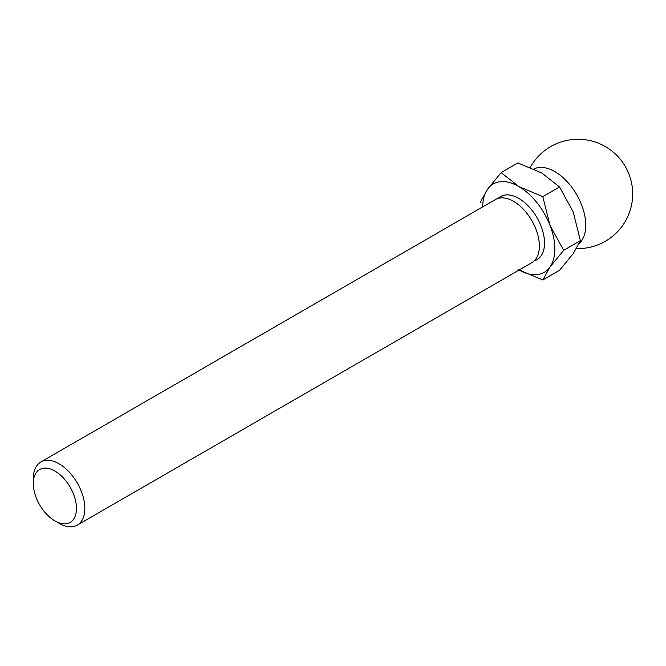 <?xml version="1.0" encoding="UTF-8"?>
<svg xmlns="http://www.w3.org/2000/svg" width="666" height="666" viewBox="0 0 666 666"><rect width="100%" height="100%" fill="white"/><g stroke="black" fill="none" stroke-linecap="round" stroke-linejoin="round"><path stroke-width="1" d="M482.683 206.893A51.024 29.462 60 0 1 487.512 189.277L480.319 202.239M518.756 269.813L542.815 279.978L550.008 267.024A51.024 29.462 60 0 1 519.13 270.021M518.756 186.488L501.148 172.602L487.512 189.277A51.024 29.462 60 0 1 518.756 186.488A51.024 29.462 60 0 1 550.008 225.358A51.024 29.462 60 0 1 550.008 267.024L563.644 250.341L550.008 225.358L542.815 196.653L518.756 186.488M54.887 471.037A30.528 17.624 60 0 1 76.473 508.424A30.528 17.624 60 0 1 54.887 520.887A30.528 17.624 60 0 1 33.3 483.499A30.528 17.624 60 0 1 54.887 471.037M33.3 483.499L33.3 478.671A36.447 21.046 60 0 1 40.851 461.988A36.447 21.046 60 0 1 59.074 463.794A36.447 21.046 60 0 1 82.884 495.904A36.447 21.046 60 0 1 77.289 525.116A36.447 21.046 60 0 1 59.074 523.31L54.887 520.887M40.851 461.988L495.379 199.567A36.447 21.046 60 0 1 513.603 201.365A36.447 21.046 60 0 1 537.412 233.483A36.447 21.046 60 0 1 531.826 262.687L77.289 525.116M542.815 279.978L559.557 270.304L573.201 253.629L580.394 240.676L563.644 250.341M501.148 172.602L517.898 162.937L541.949 173.102L559.557 186.988L573.201 211.971L580.394 240.676M542.815 196.653L559.557 186.988M533.866 168.964A43.731 25.25 60 0 1 554.836 171.612A43.731 25.25 60 0 1 585.764 225.175A43.731 25.25 60 0 1 579.27 243.323M498.143 198.393A36.447 21.046 60 0 1 518.756 198.393A36.447 21.046 60 0 1 543.206 232.859A36.447 21.046 60 0 1 534.224 260.881M576.481 248.576A54.67 54.67 0 0 0 591.741 141.009A54.67 54.67 0 0 0 530.236 167.391"/></g></svg>
